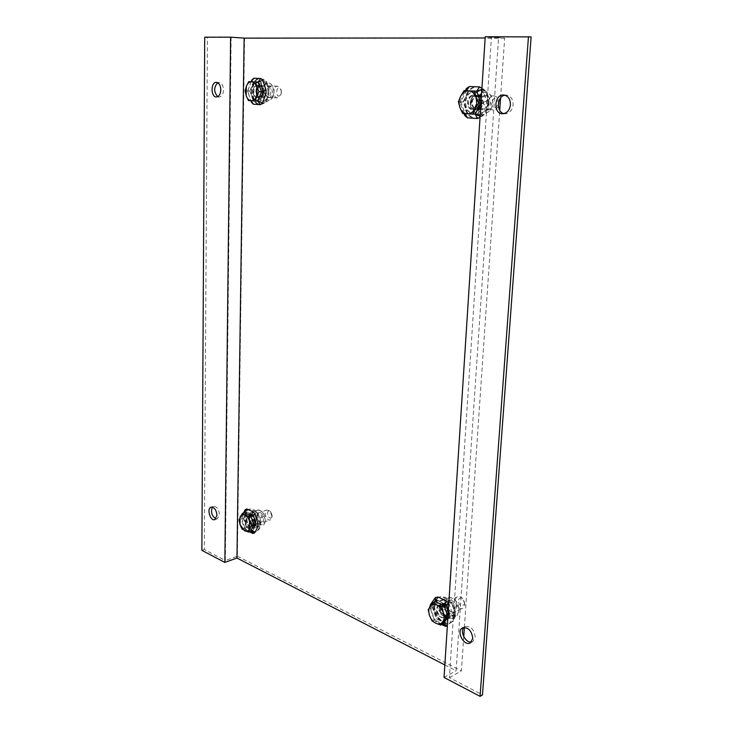 <?xml version="1.0" encoding="UTF-8"?>
<svg xmlns="http://www.w3.org/2000/svg" width="733" height="733" viewBox="0 0 733 733"><rect width="100%" height="100%" fill="white"/><g stroke="black" fill="none" stroke-linecap="round" stroke-linejoin="round"><path stroke-width="0.55" stroke-dasharray="3.67 2.75" d="M255.826 91.313C256.11 87.593 257.448 85.596 259.83 85.294C264.888 85.156 264.778 98.149 259.739 97.718C257.31 97.269 256.009 95.134 255.826 91.313M259.821 85.596L257.53 85.523C258.676 86.265 260.087 84.735 261.076 91.643C260.893 87.823 259.592 85.679 257.182 85.211C254.8 85.504 253.471 87.52 253.178 91.24C253.371 95.07 254.672 97.214 257.091 97.663C259.445 97.361 260.774 95.354 261.067 91.643C259.968 96.389 258.758 98.304 257.448 97.37C259.693 97.086 260.948 95.171 261.232 91.643C261.058 88.006 259.83 85.963 257.53 85.523C252.683 85.092 252.61 97.544 257.448 97.37L259.729 97.425C261.965 97.132 263.229 95.226 263.514 91.707C263.358 88.07 262.121 86.036 259.83 85.596C254.974 85.165 254.892 97.599 259.739 97.425C261.974 97.132 263.239 95.235 263.523 91.707C263.349 88.07 262.112 86.036 259.821 85.596C254.965 85.165 254.882 97.599 259.729 97.425M217.728 96.637L219.075 97.013C221.723 96.655 223.198 94.31 223.501 89.976C223.263 85.504 221.787 82.994 219.075 82.453L217.728 82.756M215.933 518.854L217.27 518.836L219.442 514.548C218.828 509.169 216.867 506.448 213.569 506.375L212.451 507.144M248.808 518.744C249.33 523.389 251.08 525.708 254.039 525.698C258.153 524.599 254.663 513.521 250.713 515.116L248.808 518.744M253.508 522.904C252.986 518.249 251.245 515.922 248.295 515.913L246.389 519.55C246.92 524.196 248.661 526.523 251.63 526.523L253.508 522.904M438.966 608.069L441.083 604.322C446.177 601.481 452.298 614.199 446.928 616.499C442.411 617.003 439.754 614.199 438.966 608.069M446.599 613.97C445.811 607.84 443.163 605.009 438.673 605.485L436.556 609.242C437.354 615.381 440.002 618.194 444.519 617.69L446.599 613.97M471.42 642.035L472.758 641.604L475.213 637.169C474.169 629.4 470.769 625.872 465.006 626.587L463.897 627.448M503.974 113.633L505.294 113.798C509.673 113.331 512.275 110.344 513.091 104.837C513.027 99.056 510.745 95.812 506.246 95.088L504.9 95.198M470.339 102.254C470.421 106.908 472.244 109.501 475.799 110.032C483.157 110.536 483.899 94.896 476.496 95.043C473.005 95.391 470.952 97.791 470.339 102.254M479.281 102.785C479.208 98.149 477.403 95.547 473.875 94.969C470.384 95.308 468.332 97.718 467.727 102.199C467.81 106.862 469.633 109.455 473.197 109.996C476.633 109.629 478.658 107.229 479.281 102.785M204.709 37.191L207.421 37.383L204.305 549.521L225.343 560.516L231.124 37.346L207.421 37.383M201.877 550.355L204.305 549.521M231.124 37.346L244.575 38.308L237.382 556.173L225.343 560.516M531.123 36.907L491.422 36.962L449.402 677.613L482.488 694.902M449.402 677.613L461.396 670.897L463.742 636.675M464.374 627.411L499.732 110.317M500.575 98.011L504.661 38.18L491.422 36.962M444.849 664.932L456.109 670.722L498.568 37.942L485.154 37.951M444.042 677.439L456.109 670.722M498.568 37.942L485.237 36.723M237.382 556.173L461.396 670.897M504.661 38.18L244.575 38.308M281.28 92.193L280.922 89.508L277.596 86.173C272.74 85.752 272.612 97.984 277.468 97.819L280.867 94.676L281.28 92.193M281.426 92.166L281.179 90.296C275.416 80.997 275.168 102.877 281.133 93.906L281.426 92.166M262.817 91.671C262.68 88.702 261.672 87.044 259.803 86.686C255.844 86.338 255.78 96.472 259.729 96.335C261.562 96.105 262.588 94.548 262.817 91.671C262.689 88.702 261.681 87.044 259.812 86.686C255.854 86.338 255.79 96.472 259.739 96.335C261.571 96.105 262.597 94.548 262.826 91.671M249.889 91.084L253.471 81.784L260.426 82.078L263.77 91.79L260.096 101.108L253.169 100.687L249.889 91.084L245.179 90.947M260.096 101.108L250.851 100.641L247.562 91.02L251.144 81.702L253.471 81.784M260.756 82.087L264.1 91.799L260.426 101.117L253.499 100.696L250.219 91.094L253.801 81.794L260.426 82.078M248.469 100.595L253.169 100.687M256.926 82.747C263.953 82.618 263.761 100.696 256.77 100.091C249.687 100.366 249.788 82.123 256.898 82.747L257.228 82.756C264.283 82.627 264.091 100.705 257.1 100.1C250.017 100.366 250.118 82.133 257.228 82.756L257.256 82.756M255.762 522.006C255.258 517.59 253.6 515.372 250.787 515.372C246.847 516.408 250.173 526.99 253.957 525.451L255.762 522.006M272.025 516.536L269.991 511.084L267.059 510.003C263.101 511.048 266.409 521.484 270.211 519.935L272.025 516.536M272.172 515.665L270.752 511.863C264.329 507.373 269.506 523.71 272.135 516.197L272.172 515.665M255.753 522.015C255.249 517.59 253.591 515.372 250.778 515.372C246.838 516.408 250.164 526.99 253.957 525.451L255.753 522.015M255.121 521.722C254.718 518.112 253.361 516.307 251.062 516.298C247.855 517.15 250.567 525.781 253.655 524.526L255.121 521.722C254.718 518.103 253.371 516.298 251.071 516.298C247.864 517.141 250.576 525.781 253.664 524.526L255.13 521.713M243.411 518.387L246.636 512.019L252.912 514.933L255.936 524.297L252.638 530.646L246.389 527.65L243.411 518.387L239.105 519.807M252.638 530.646L250.512 531.37L244.272 528.365L241.285 519.083L244.51 512.715L246.636 512.019M251.245 515.482L252.912 514.933M242.092 529.098L246.389 527.65M249.751 514.145C254.672 516.069 256.44 527.604 251.996 528.704C246.453 530.967 241.588 515.427 247.351 513.925L249.751 514.145M250.054 514.044C254.974 515.968 256.742 527.494 252.299 528.603C246.755 530.866 241.89 515.336 247.653 513.824L250.054 514.044M448.761 612.669C448.01 606.842 445.499 604.157 441.22 604.615C436.053 606.759 441.88 618.964 446.782 616.215L448.761 612.669M464.887 604.707C464.154 598.971 461.653 596.341 457.383 596.818C452.215 598.971 457.997 610.955 462.899 608.207L464.887 604.707M464.612 603.479C462.715 597.487 460.489 596.47 457.942 600.437C459.82 606.402 462.047 607.419 464.612 603.479M448.752 612.678C448 606.842 445.49 604.157 441.211 604.615C436.043 606.768 441.871 618.973 446.773 616.215L448.752 612.678M447.872 612.257C447.258 607.501 445.206 605.311 441.706 605.687C437.491 607.446 442.256 617.397 446.25 615.152L447.872 612.257C447.267 607.501 445.215 605.302 441.715 605.678C437.5 607.437 442.265 617.388 446.26 615.143L447.872 612.257M432.488 607.602L437.418 600.574L446.269 604.679L450.154 615.94L445.105 622.949L436.3 618.725L432.488 607.602L428.191 609.673M445.105 622.949L442.989 624.003L434.183 619.77L430.372 608.628L435.292 601.582L437.418 600.574M447.927 617.049L450.154 615.94M432.012 620.842L436.3 618.725M441.779 603.396C448.074 605.953 450.685 618.066 445.407 620.237C438.215 624.287 429.675 606.347 437.253 603.222L441.779 603.396M442.081 603.259C448.376 605.806 450.987 617.91 445.71 620.091C438.517 624.14 429.978 606.209 437.555 603.076L442.081 603.259M481.608 102.831C481.544 98.424 479.831 95.95 476.468 95.4C469.358 94.878 468.699 109.913 475.818 109.684C479.089 109.336 481.022 107.055 481.608 102.831M499.054 103.216C498.999 98.891 497.304 96.454 493.969 95.922C486.886 95.4 486.181 110.161 493.272 109.932C496.534 109.593 498.458 107.357 499.054 103.216M498.66 103.161C496.507 96.811 493.96 96.683 491 102.767C493.117 109.107 495.673 109.235 498.66 103.161M481.599 102.831C481.535 98.424 479.822 95.95 476.459 95.4C469.349 94.878 468.689 109.913 475.809 109.684C479.08 109.336 481.013 107.045 481.599 102.831M480.582 102.776C480.527 99.184 479.125 97.159 476.386 96.719C470.586 96.298 470.045 108.557 475.845 108.365C478.521 108.09 480.097 106.221 480.582 102.776C480.536 99.184 479.135 97.159 476.395 96.719C470.595 96.298 470.055 108.557 475.854 108.374C478.53 108.09 480.106 106.221 480.591 102.776M463.064 101.969L468.79 90.8L478.988 91.222L483.395 103.005L477.522 114.211L467.388 113.606L463.064 101.969L458.4 101.869M475.231 114.183L465.089 113.578L460.764 101.924L466.481 90.718L468.79 90.8M476.707 91.149L478.988 91.222M480.976 102.959L483.395 103.005M475.25 114.192L477.522 114.211M462.725 113.551L467.388 113.606M473.802 91.992C484.073 91.909 482.974 113.624 472.794 112.946C462.349 113.313 463.302 91.204 473.747 91.992L473.802 91.992M474.132 92.001C484.403 91.918 483.294 113.624 473.115 112.946C462.679 113.322 463.623 91.213 474.077 92.001L474.132 92.001M448.816 603.122L453.086 615.253L452.866 618.707L447.341 626.156M441.843 624.589L434.861 620.64L429.969 606.567M446.571 604.533L450.456 615.793L445.407 622.803L436.602 618.579L432.791 607.465L437.72 600.428L446.571 604.533L444.152 605.715M453.086 615.253L448.037 616.994L450.456 615.793M430.253 608.005L430.372 608.637L432.791 607.465M436.401 621.969L434.183 619.77L436.602 618.579M442.998 624.012L445.407 622.803M249.357 531.773L246.041 530.032L244.923 528.154L241.954 518.927L241.78 516.673L243.493 513.045M246.691 527.54L243.713 518.286L246.939 511.918L253.215 514.832L256.238 524.196L252.94 530.536L246.691 527.54L244.263 528.356L246.041 530.023M241.954 518.927L243.713 518.286M250.521 531.37L252.94 530.536M253.81 525.011L256.238 524.196M250.787 515.647L253.215 514.832M244.51 512.715L246.939 511.918M251.611 102.519L248.267 92.761L248.322 89.224L251.886 79.943M251.144 81.711L253.801 81.794M248.267 92.761L247.571 91.011L250.219 91.094M250.952 100.769L253.499 100.696M257.778 101.062L260.426 101.117M261.434 91.717L264.1 91.799M481.92 88.336L486.776 100.989L486.483 105.341L480.051 117.326M480.995 102.675L480.958 103.234M464.053 113.652L460.461 103.967L460.718 99.706L465.327 90.681M463.393 101.979L469.12 90.81L479.309 91.231L483.716 103.014L477.843 114.22L467.718 113.606L463.393 101.979L460.764 101.914L460.461 103.967M465.18 113.725L467.718 113.606M481.105 102.959L483.716 103.014M476.679 91.149L479.309 91.231M259.803 523.912C258.712 514.264 255.102 509.435 248.982 509.408C240.369 511.643 247.617 534.769 255.909 531.388C258.328 530.399 259.619 527.907 259.803 523.912M260.609 523.637C260.582 519.505 259.372 515.812 256.99 512.55C254.617 509.637 252.216 508.5 249.788 509.151C241.175 511.387 248.414 534.494 256.706 531.113C259.051 530.161 260.343 527.787 260.6 523.976L260.609 523.637M259.958 517.755L260.71 521.722L259.794 526.239L254.617 528.035C254.03 525.479 252.372 523.28 249.632 521.438L249.77 513.027L254.91 511.139L258.227 514.126L259.958 517.755L263.77 516.481C264.118 513.613 262.441 511.414 258.722 509.893L254.91 511.139M256.669 516.673L258.218 513.751C261.424 512.449 264.246 521.365 260.911 522.263L258.492 521.429L256.669 516.673M256.788 516.096L256.88 515.116C258.694 511.194 260.902 511.716 263.514 516.683C264.246 522.281 262.753 524.04 259.042 521.96L256.788 516.096M258.722 509.893L253.572 511.781C255.551 513.925 255.505 516.719 253.426 520.164C257.1 521.658 258.767 523.848 258.41 526.743L259.794 526.239M263.596 524.938C265.685 521.447 265.74 518.634 263.77 516.481M258.41 526.743L254.617 528.035M253.426 520.164L249.632 521.438M253.572 511.781L249.77 513.027M256.046 521.502L254.214 516.701L251.822 515.858L250.283 518.79C250.713 522.547 252.125 524.425 254.525 524.425L256.046 521.502M255.927 522.088L253.655 516.151C249.944 514.08 248.469 515.849 249.22 521.456C251.804 526.459 254.012 527 255.835 523.078L255.927 522.088M255.368 515.436C255.707 511.377 257.329 509.728 260.252 510.48C262.24 511.368 263.743 513.256 264.769 516.16C265.667 519.193 265.557 521.694 264.43 523.683C259.931 526.569 256.907 523.82 255.368 515.436M488.187 103.17C488.05 93.586 484.348 88.18 477.073 86.943C461.433 85.734 460.04 118.7 475.635 118.068C482.708 117.289 486.895 112.323 488.187 103.17M489.048 103.188C488.92 93.613 485.219 88.217 477.943 86.98C462.303 85.77 460.901 118.7 476.505 118.077C483.578 117.289 487.757 112.332 489.048 103.188M487.39 96.82L487.866 103.051L486.575 109.226C484.834 111.132 481.947 113.029 477.898 114.898C476.468 112.717 473.875 110.518 470.119 108.301C471.539 104.269 471.786 100.183 470.879 96.06C474.874 94.191 477.733 92.248 479.474 90.251C483.249 92.459 485.887 94.649 487.39 96.82L491.476 96.939L490.927 95.602C489.617 93.723 487.161 91.992 483.578 90.397L479.474 90.251M479.19 102.483C479.684 98.9 481.343 96.976 484.165 96.701C490.157 96.573 489.543 109.135 483.588 108.731C480.72 108.301 479.254 106.212 479.19 102.483M478.961 102.446C479.464 93.064 491.137 93.549 490.478 103.032C489.873 112.497 478.273 111.801 478.961 102.446M483.578 90.397C482.891 92.404 480.033 94.328 474.984 96.179C476.917 100.32 476.661 104.388 474.214 108.374C478.97 110.564 481.563 112.754 481.984 114.934C485.997 113.533 488.709 111.966 490.13 110.234L490.652 109.29L486.575 109.226M490.652 109.29C493.107 105.25 493.382 101.127 491.476 96.939M481.984 114.934L477.898 114.898M474.214 108.374L470.119 108.301M474.984 96.179L470.879 96.06M481.645 102.812C481.59 99.065 480.133 96.967 477.275 96.499C474.453 96.783 472.794 98.726 472.299 102.336C472.364 106.093 473.839 108.191 476.716 108.621C479.501 108.328 481.141 106.395 481.645 102.812M481.883 102.849C482.534 93.274 470.833 92.789 470.339 102.254C469.67 111.691 481.297 112.396 481.883 102.849M476.661 102.336C476.881 93.173 487.17 88.656 491.247 96.115L492.081 97.855C493.456 102.07 492.952 105.992 490.588 109.62C485.695 117.005 475.708 111.663 476.661 102.336M268.012 91.937C267.646 84.02 264.97 79.567 259.977 78.587C249.339 77.652 249.202 104.81 259.775 104.379C264.64 103.747 267.38 99.596 268.012 91.937M268.892 91.955L268.764 89.289C267.71 82.802 265.071 79.246 260.856 78.623C250.219 77.689 250.081 104.819 260.655 104.388C264.851 104.013 267.545 100.632 268.718 94.236L268.892 91.955M268.15 86.732L268.965 91.9L267.957 97.003C267.215 98.625 265.3 100.219 262.203 101.777C261.544 100.009 259.711 98.204 256.697 96.38C257.924 93.036 257.989 89.646 256.862 86.21C259.922 84.652 261.828 83.031 262.57 81.345C265.593 83.168 267.453 84.964 268.15 86.732L272.31 86.861L271.274 84.249L266.73 81.5L262.57 81.345M264.43 91.57L264.87 89.179L267.682 86.732C271.778 86.613 271.677 97.068 267.591 96.719L264.824 94.117L264.43 91.57M264.549 91.552L265.089 88.611C268.553 84.02 270.999 85.101 272.447 91.863C270.871 98.524 268.397 99.468 265.034 94.704L264.549 91.552M266.73 81.5C267.041 83.195 265.135 84.808 261.021 86.347C263.174 89.802 263.11 93.183 260.838 96.472C264.879 98.295 266.711 100.091 266.354 101.86L271.118 99.386L272.108 97.104L267.957 97.003M272.108 97.104C274.399 93.769 274.463 90.361 272.31 86.861M266.354 101.86L262.203 101.777M260.838 96.472L256.697 96.38M261.021 86.347L256.862 86.21M263.834 91.698L263.44 89.124L260.691 86.512C258.767 86.751 257.686 88.372 257.448 91.378C257.595 94.465 258.648 96.197 260.609 96.554L263.394 94.108L263.834 91.698M263.715 91.717L263.22 88.528C259.821 83.736 257.356 84.698 255.826 91.405C257.256 98.185 259.702 99.276 263.165 94.685L263.715 91.717M262.964 91.469C264.045 84.13 266.858 81.766 271.421 84.387L273.391 87.648C274.673 92.422 273.968 96.289 271.274 99.257C266.592 101.612 263.825 99.019 262.964 91.469M454.469 615.354C455.495 605.421 444.711 593.996 438.068 597.743C426.734 602.379 439.434 629.097 450.19 623.032C452.728 621.657 454.148 619.092 454.469 615.354M455.266 614.95C456.293 605.037 445.517 593.62 438.865 597.368C427.531 602.004 440.231 628.694 450.987 622.629C453.525 621.254 454.946 618.698 455.266 614.95M453.892 607.675L454.387 612.211L453.241 617.543L445.737 619.037C444.546 615.757 442.274 613.008 438.939 610.791C440.212 607.034 440.414 603.772 439.543 601.023L446.993 599.411C450.337 601.619 452.637 604.377 453.892 607.675L457.667 605.825C457.383 602.095 455.092 599.356 450.777 597.597L446.993 599.411M447.075 605.046L448.788 602.022C452.912 599.722 457.85 609.938 453.498 611.798C451.592 612.486 449.815 611.615 448.175 609.205L447.075 605.046M446.919 604.221C449.466 598.522 452.719 599.2 456.659 606.255C456.512 613.548 453.718 614.584 448.275 609.352L446.919 604.221M450.777 597.597L443.328 599.218C445.142 601.509 444.94 604.752 442.714 608.949C446.974 610.662 449.247 613.402 449.512 617.149C453.993 615.656 456.503 615.152 457.016 615.656L453.241 617.543M457.016 615.656L458.455 612.266C459.224 609.315 458.959 607.162 457.667 605.825M449.512 617.149L445.737 619.037M442.714 608.949L438.939 610.791M443.328 599.218L439.543 601.023M448.843 611.936L447.744 607.749C446.095 605.321 444.326 604.432 442.43 605.101L440.716 608.124C441.358 613.081 443.502 615.354 447.157 614.95L448.843 611.936M448.999 612.788L447.643 607.593C442.164 602.315 439.36 603.341 439.241 610.662C443.144 617.782 446.397 618.496 448.999 612.788M444.913 603.296C445.563 598.696 447.918 596.937 451.977 598.018C454.845 599.227 456.952 601.619 458.299 605.192L458.62 611.753C456.347 620.246 443.932 612.449 444.913 603.296M434.037 619.083L434.861 620.64M486.776 100.989L481.095 102.95L486.483 105.341M261.186 91.652C261.351 83.48 253.142 83.141 253.068 91.231C252.885 99.303 261.067 99.807 261.186 91.652M253.609 522.95C253.755 516.224 246.343 512.788 246.288 519.495C246.132 526.147 253.517 529.693 253.609 522.95M253.664 522.711C253.16 518.286 251.501 516.069 248.689 516.059C244.758 517.095 248.084 527.696 251.868 526.157L253.664 522.711M446.745 614.043C447.277 606.209 436.813 601.362 436.419 609.169C435.869 616.893 446.269 621.877 446.745 614.043M446.681 613.704C445.93 607.859 443.41 605.165 439.131 605.623C433.963 607.767 439.8 619.999 444.702 617.241L446.681 613.704M479.446 102.794C480.106 92.926 468.066 92.422 467.562 102.189C466.875 111.92 478.841 112.644 479.446 102.794M479.345 102.785C479.281 98.369 477.568 95.886 474.205 95.336C467.095 94.814 466.435 109.886 473.555 109.648C476.826 109.299 478.759 107.009 479.345 102.785M430.427 605.925L430.124 607.602M452.866 618.707L448.037 616.994M246.645 530.463L244.272 528.365L244.923 528.154M242 516.005L241.78 516.673M248.322 89.224L247.571 91.011M482.351 89.188L481.847 89.362M480.591 116.529L480.115 116.327M460.718 99.706L460.764 101.914M257.091 97.663L259.739 97.718M257.182 85.211L259.83 85.294M216.391 96.958L219.075 97.013M216.382 82.362L219.075 82.453M214.815 519.633L217.27 518.836M211.113 507.144L213.569 506.375M251.63 526.523L254.039 525.698M248.295 515.913L250.713 515.116M444.519 617.69L446.928 616.499M438.673 605.485L441.083 604.322M470.32 642.914L472.758 641.604M462.55 627.851L465.006 626.587M502.646 113.771L505.294 113.798M503.58 95.006L506.246 95.088M473.197 109.996L475.799 110.032M473.875 94.969L476.496 95.043M277.596 86.173L259.83 85.596M277.468 97.819L259.739 97.425M281.179 90.296L280.922 89.508M281.133 93.906L280.867 94.676M267.059 510.003L248.689 516.059C248.991 515.427 252.619 516.014 253.508 522.84L251.868 526.157L270.211 519.935M270.752 511.863L269.991 511.084M272.135 516.197L271.961 517.287M457.383 596.818L439.131 605.623C443.227 605.165 445.701 607.904 446.562 613.833C446.15 615.958 445.536 617.094 444.702 617.241L462.899 608.207M493.969 95.922L474.205 95.336C476.78 94.85 478.457 97.324 479.226 102.785C477.504 110.124 475.305 109.116 473.555 109.648L493.272 109.932M249.788 509.151L248.982 509.408M256.706 531.113L255.909 531.388M258.227 514.126L256.99 512.55M260.701 521.951L260.6 523.976M258.492 521.429L259.042 521.96M256.742 515.876L256.88 515.116M254.214 516.701L253.655 516.151M255.982 522.299L255.835 523.078M260.252 510.48L258.749 509.893M264.43 523.683L263.633 524.929M254.525 524.425L260.911 522.263M251.822 515.858L258.218 513.751M477.943 86.98L477.073 86.943M476.505 118.077L475.635 118.068M491.247 96.115L490.927 95.602M490.588 109.62L490.13 110.234M476.716 108.621L483.588 108.731M477.275 96.499L484.165 96.701M260.856 78.623L259.977 78.587M260.655 104.388L259.775 104.379M268.874 90.031L268.764 89.289M268.837 93.485L268.718 94.236M264.824 94.117L265.034 94.704M264.87 89.179L265.089 88.611M263.44 89.124L263.22 88.528M263.394 94.108L263.165 94.685M260.609 96.554L267.591 96.719M260.691 86.512L267.682 86.732M438.865 597.368L438.068 597.743M450.987 622.629L450.19 623.032M451.977 598.018L450.63 597.514M458.62 611.753L458.455 612.266M447.157 614.95L453.498 611.798M442.43 605.101L448.788 602.022"/><path stroke-width="1.1" d="M217.728 82.756C213.679 87.282 213.688 91.909 217.728 96.637M220.807 89.893C220.569 85.422 219.094 82.902 216.382 82.362C210.646 81.849 210.673 97.177 216.391 96.958C219.039 96.6 220.505 94.245 220.807 89.893M212.451 507.144C210.536 512.019 211.7 515.922 215.933 518.854M216.977 515.336C216.363 509.948 214.412 507.218 211.113 507.144C206.413 508.29 210.298 521.401 214.815 519.633L216.977 515.336M463.897 627.448C459.628 631.507 465.638 643.226 471.42 642.035M472.767 638.48C471.722 630.692 468.314 627.146 462.55 627.851C455.816 630.875 463.952 646.744 470.32 642.914L472.767 638.48M504.9 95.198C496.892 96.335 496.131 112.204 503.974 113.633M510.434 104.782C510.37 98.992 508.088 95.73 503.58 95.006C494.005 94.3 493.062 114.11 502.646 113.771C507.025 113.303 509.627 110.307 510.434 104.782M204.709 37.191L201.877 550.355L224.857 562.413L230.611 37.154L204.709 37.191M480.078 696.35L482.488 694.902L531.123 36.907L485.237 36.723L444.042 677.439L480.078 696.35L528.466 36.65M463.742 636.675L464.374 627.411M499.732 110.317L500.575 98.011M444.849 664.932L236.961 558.042L244.126 38.116L485.154 37.951M230.611 37.154L244.126 38.116M236.961 558.042L224.857 562.413M245.179 90.947L246.325 86.274L248.753 81.62L258.098 81.995L261.443 91.726L257.778 101.062L255.396 101.017L248.469 100.595L246.187 95.757L245.179 90.947M248.753 81.62L258.117 81.995L260.82 78.504L262.762 80.383L266.116 90.104L266.042 93.696L262.359 103.005L260.362 104.663L253.453 104.223L251.611 102.519L250.906 100.769L251.538 102.336M255.707 81.913L256.742 86.76L259.051 91.662L263.77 91.79M259.051 91.662L256.577 96.335L255.396 101.017M246.187 95.757C247.333 98.854 249.028 100.531 251.282 100.797C253.554 100.806 255.313 99.322 256.577 96.335L256.742 86.76C255.57 83.635 253.856 81.959 251.584 81.739C249.312 81.775 247.562 83.287 246.325 86.274L246.187 95.757M239.105 519.807L242.321 513.43L244.52 512.715L250.787 515.638L253.81 525.011L250.521 531.37L248.34 532.121L242.092 529.098L240.021 524.645L239.105 519.807M242.321 513.43L248.597 516.362L251.245 515.482M248.597 516.362L249.532 521.245L251.63 525.753L255.936 524.297M251.63 525.753L248.34 532.121M240.021 524.645L244.63 530.802C246.673 531.691 248.258 531.141 249.394 529.144L249.532 521.245C248.469 518.194 246.92 516.142 244.868 515.079C242.815 514.227 241.239 514.804 240.131 516.811L240.021 524.645M433.111 602.618L436.95 604.963L441.981 606.759L443.337 612.696L445.866 618.075L440.826 625.102L435.823 623.252L432.012 620.842L429.52 615.537L428.191 609.673L433.111 602.618L435.301 601.573L444.152 605.705L447.945 616.719M441.981 606.759L446.269 604.679M445.866 618.075L447.927 617.049M440.826 625.102L442.998 624.003L447.377 625.551M429.52 615.537C430.857 619.165 432.956 621.74 435.823 623.252C438.71 624.534 441.028 624.076 442.759 621.886C444.326 619.486 444.519 616.426 443.337 612.696C441.972 609.022 439.846 606.438 436.95 604.963C434.046 603.735 431.755 604.221 430.06 606.438C428.539 608.839 428.356 611.872 429.52 615.537M464.117 90.635L474.324 91.066L475.9 96.967L478.741 102.904L475.167 108.548L472.867 114.165L462.725 113.551L459.93 107.696L458.4 101.869L460.617 96.252L464.117 90.635L476.679 91.149L480.995 102.675M474.324 91.066L476.707 91.149M478.741 102.904L480.976 102.959M472.867 114.165L475.25 114.192M459.93 107.696C461.442 111.443 463.852 113.496 467.15 113.853C470.476 113.908 473.151 112.14 475.167 108.548C476.991 104.773 477.238 100.916 475.9 96.967C474.343 93.164 471.896 91.121 468.561 90.828C465.226 90.846 462.578 92.651 460.617 96.252C458.84 100 458.611 103.811 459.93 107.696M447.341 626.156L445.188 626.202L441.843 624.589M429.969 606.567L430.454 604.606L435.356 597.578L437.931 597.01L446.791 601.087L448.816 603.122M447.918 617.168L442.998 624.012L445.188 626.202M435.356 597.578L435.292 601.582L437.72 600.428M243.493 513.045L245.207 509.646L246.994 508.986L253.261 511.872L255.02 514.181L258.053 523.545L257.998 526.514L254.69 532.854L252.885 533.468L249.357 531.773M253.865 78.239L251.144 81.702L251.923 79.86L253.865 78.239L260.82 78.504M465.327 90.681L466.408 88.556L469.386 86.512L479.584 86.897L481.92 88.336M480.958 103.234L475.231 114.192L477.843 114.22M480.051 117.326L477.568 118.499L467.462 117.857L464.759 115.548L464.053 113.652M466.408 88.556L466.481 90.718L469.12 90.81M430.454 604.606L430.427 605.925M437.931 597.01L435.301 601.582M446.791 601.087L444.143 605.705M448.752 604.139L444.152 605.715M246.994 508.986L244.51 512.715L245.207 509.646M253.261 511.872L250.778 515.638M255.02 514.181L250.787 515.647M258.053 523.545L253.81 525.011L257.998 526.514M254.69 532.854L250.521 531.37L252.885 533.468M262.762 80.383L258.098 82.004M266.116 90.104L261.434 91.717L266.042 93.696M262.359 103.005L257.778 101.053L260.362 104.663M253.453 104.223L250.952 100.769M481.847 89.362L476.688 91.149L479.584 86.897M480.115 116.327L475.231 114.183M477.568 118.499L475.222 114.192M467.462 117.857L465.18 113.725M464.759 115.548L465.061 113.725M469.386 86.512L466.49 90.718M251.144 81.702L251.923 79.86"/></g></svg>
